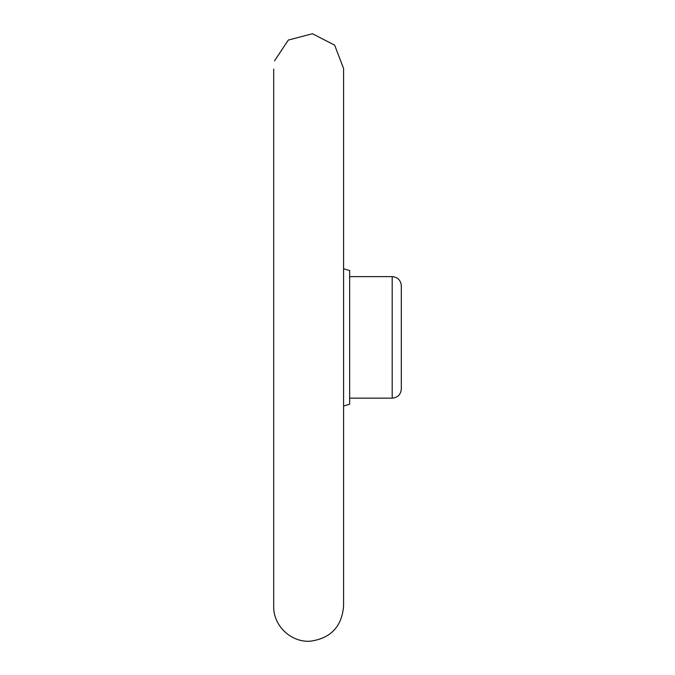 <?xml version="1.0" encoding="UTF-8"?>
<svg xmlns="http://www.w3.org/2000/svg" width="675" height="675" viewBox="0 0 675 675"><rect width="100%" height="100%" fill="white"/><g stroke="black" fill="none" stroke-linecap="round" stroke-linejoin="round"><path stroke-width="1.01" d="M273.687 69.103C274.598 58.269 274.598 58.269 273.687 69.103L273.687 606.31C273.164 625.531 290.95 642.566 310.137 641.216C330.564 638.474 341.71 626.839 343.575 606.31L343.575 68.487L334.657 45.166L312.457 33.75L288.301 40.07L274.523 60.885M343.575 268.751L349.65 270.548L349.65 404.241L343.575 406.038M401.313 285.736L401.313 389.053C400.773 394.588 397.727 397.626 392.192 398.166L392.192 276.623C397.727 277.163 400.773 280.201 401.313 285.736M349.65 398.166L392.192 398.166M349.65 276.623L392.192 276.623"/></g></svg>

